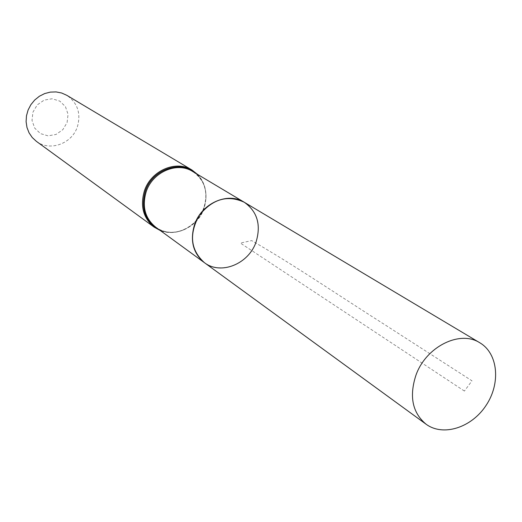 <?xml version="1.0" encoding="UTF-8"?>
<svg xmlns="http://www.w3.org/2000/svg" width="522" height="522" viewBox="0 0 522 522"><rect width="100%" height="100%" fill="white"/><g stroke="black" fill="none" stroke-linecap="round" stroke-linejoin="round"><path stroke-width="0.39" stroke-dasharray="2.61 1.96" d="M67.116 122.494L68.049 114.285L65.452 106.658L59.795 101.111L52.193 98.769L44.135 100.113L37.251 104.896L32.925 112.171L32.018 120.465L34.713 128.118L40.442 133.599L48.057 135.85L56.037 134.448L62.829 129.678L67.116 122.494M36.39 141.358C49.877 151.85 72.206 143.641 77.452 126.539C81.086 113.248 77.537 102.841 66.809 95.317M244.263 202.255C259.369 211.129 262.762 234.137 251.734 250.56C240.955 267.147 218.464 273.052 204.37 262.638M464.41 391.063L240.401 243.069L251.669 240.596C292.862 264.269 333.558 292.137 385.706 325.265L471.979 380.812L464.41 391.063M196.089 173.513C203.032 179.849 206.314 188.057 205.936 198.145C206.086 186.06 201.629 177.147 192.572 171.418C204.865 180.123 208.702 192.429 204.076 208.337C197.479 228.825 171.236 239.265 155.726 227.187C164.554 233.275 174.498 233.876 185.551 229.001C176.423 233.301 167.582 233.504 159.034 229.602M196.357 173.676C203.143 180.012 206.34 188.161 205.962 198.119L205.936 198.145C204.559 212.004 197.76 222.294 185.551 229.001L185.538 229.034C176.527 233.288 167.777 233.536 159.295 229.784M197.486 174.348C203.547 180.736 206.373 188.657 205.962 198.119C204.578 212.004 197.773 222.307 185.538 229.034C176.997 233.119 168.599 233.628 160.352 230.561M197.447 174.328C205.779 183.64 207.887 194.823 203.769 207.873C197.76 226.046 176.423 237.308 160.319 230.535"/><path stroke-width="0.78" d="M256.113 241.836C261.222 224.688 257.268 211.495 244.263 202.255C227.383 194.549 212.291 199.039 198.993 215.716C188.866 234.495 190.66 250.136 204.37 262.638C220.799 275.44 248.857 263.917 256.113 241.836M197.486 174.348L191.959 170.015L66.809 95.317L61.668 93.007L56.095 91.918L50.34 92.107L44.677 93.569L39.385 96.244L34.72 100.002L30.896 104.661L28.103 110.005L26.478 115.78L26.1 121.691L26.974 127.472L29.062 132.842L32.253 137.54L36.39 141.358L154.192 227.174C143.256 218.163 139.994 206.066 144.398 190.882C150.865 170.609 176.058 159.739 191.959 170.015L197.447 174.328M244.263 202.255L192.572 171.418C177.062 161.389 152.489 171.999 146.173 191.783C141.873 206.595 145.057 218.392 155.726 227.187L204.37 262.638C193.075 253.307 189.793 240.642 194.536 224.649C201.485 203.28 227.846 191.613 244.263 202.255L479.862 342.804C498.184 353.577 500.866 383.344 486.093 405.385C471.614 427.629 443.178 436.836 426.082 424.21C412.413 412.785 409.039 396.42 415.969 375.129C426.03 346.621 460.019 329.78 479.862 342.804M159.034 229.602C145.227 221.4 140.653 208.65 145.331 191.352C152.254 169.298 181.114 159.406 196.089 173.513M159.295 229.784C145.22 221.648 140.535 208.826 145.24 191.313C152.222 169.056 181.441 159.23 196.357 173.676M160.319 230.535L154.192 227.174L160.352 230.561M204.37 262.638L426.082 424.21"/></g></svg>
